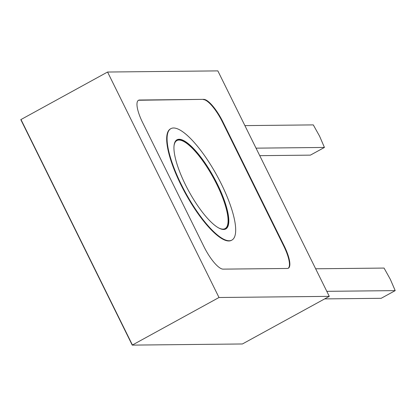 <?xml version="1.0" encoding="UTF-8"?>
<svg xmlns="http://www.w3.org/2000/svg" width="416" height="416" viewBox="0 0 416 416"><rect width="100%" height="100%" fill="white"/><g stroke="black" fill="none" stroke-linecap="round" stroke-linejoin="round"><path stroke-width="0.62" d="M132.236 345.114L20.8 119.642L107.567 72.03L217.849 70.886L329.285 296.358L242.419 343.97L132.236 345.114L219.003 297.502L329.285 296.358M20.966 119.496L132.402 344.968M107.567 72.03L219.003 297.502M203.705 99.362L139.542 100.027A25.412 7.155 61.3 0 0 138.471 100.292A25.412 7.155 61.3 0 0 142.667 122.658L203.954 246.667A25.412 7.155 61.3 0 0 223.116 269.131L287.284 268.466A25.412 7.155 61.3 0 0 288.356 268.206A25.412 7.155 61.3 0 0 284.159 245.835L222.872 121.826A25.412 7.155 61.3 0 0 203.705 99.362L139.142 100.246A25.412 7.155 61.3 0 0 138.278 100.412M315.656 268.783L384.056 268.07L390.333 279.339L395.2 290.618L381.165 298.308L324.657 298.896M244.894 125.606L313.295 124.899L319.576 136.162L324.438 147.446L310.404 155.137L259.745 155.662M288.148 268.304A25.412 7.155 61.3 0 0 283.759 246.059L222.472 122.049A25.412 7.155 61.3 0 0 203.304 99.585M324.438 147.446L256.038 148.153M395.2 290.618L326.799 291.33M170.851 128.664L170.451 128.882A63.528 17.883 61.3 0 0 180.929 184.803A63.528 17.883 61.3 0 0 231.514 240.302L231.915 240.084A63.528 17.883 61.3 0 0 217.064 175.776A63.528 17.883 61.3 0 0 170.851 128.664A63.528 17.883 61.3 0 0 181.329 184.579A63.528 17.883 61.3 0 0 231.915 240.084M173.966 146.401A50.185 14.128 -118.7 0 1 176.862 140.582A50.185 14.128 -118.7 0 1 213.372 177.804A50.185 14.128 -118.7 0 1 225.103 228.602A50.185 14.128 -118.7 0 1 222.992 229.122A50.185 14.128 -118.7 0 1 218.644 227.911M176.758 139.922A50.825 14.305 -118.7 0 1 217.022 184.428A50.825 14.305 -118.7 0 1 225.607 229.044M217.422 184.205A50.825 14.305 -118.7 0 1 225.81 228.94A50.825 14.305 -118.7 0 1 188.838 191.251A50.825 14.305 -118.7 0 1 176.956 139.807A50.825 14.305 -118.7 0 1 217.422 184.205M222.872 121.826L222.472 122.049M139.542 100.027L139.142 100.246M284.159 245.835L283.759 246.059"/></g></svg>
